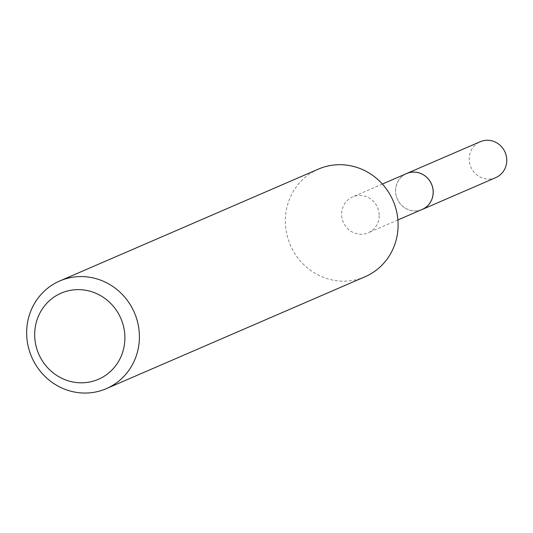 <?xml version="1.0" encoding="UTF-8"?>
<svg xmlns="http://www.w3.org/2000/svg" width="533" height="533" viewBox="0 0 533 533"><rect width="100%" height="100%" fill="white"/><g stroke="black" fill="none" stroke-linecap="round" stroke-linejoin="round"><path stroke-width="0.4" stroke-dasharray="2.67 2" d="M422.136 209.462A19.554 18.648 66.6 0 1 395.579 190.774A19.554 18.648 66.6 0 1 406.612 173.565M421.383 209.789A19.574 18.668 66.6 0 1 395.573 190.767A19.574 18.668 66.6 0 1 405.86 173.898M379.216 215.592A19.554 18.648 66.6 0 1 368.183 232.794A19.554 18.648 66.6 0 1 341.626 214.113A19.554 18.648 66.6 0 1 352.659 196.904A19.554 18.648 66.6 0 1 379.216 215.592M365.012 276.774A58.657 55.945 66.6 0 1 285.342 220.715A58.657 55.945 66.6 0 1 318.441 169.094M495.743 177.629A19.554 18.648 66.6 0 1 487.908 179.081A19.554 18.648 66.6 0 1 469.6 163.091A19.554 18.648 66.6 0 1 480.22 141.731M421.063 209.929A19.594 18.688 66.6 0 1 414.314 210.948A19.594 18.688 66.6 0 1 396.106 195.531A19.594 18.688 66.6 0 1 405.54 174.031M397.898 219.942L368.183 232.794M382.374 184.052L352.659 196.904"/><path stroke-width="0.8" d="M382.374 184.052L406.612 173.565A19.554 18.648 66.6 0 1 433.169 192.253A19.554 18.648 66.6 0 1 422.136 209.462L397.898 219.942M405.86 173.898A19.574 18.668 66.6 0 1 433.196 192.253A19.574 18.668 66.6 0 1 421.383 209.789M59.743 280.978L318.441 169.094A58.657 55.945 66.6 0 1 398.104 225.159A58.657 55.945 66.6 0 1 365.012 276.774L106.314 388.657A58.657 55.945 66.6 0 1 26.65 332.599A58.657 55.945 66.6 0 1 59.743 280.978A58.657 55.945 66.6 0 1 139.413 337.043A58.657 55.945 66.6 0 1 106.314 388.657M124.895 337.995A46.931 44.759 66.6 0 1 79.63 382.781A46.931 44.759 66.6 0 1 34.685 334.444A46.931 44.759 66.6 0 1 79.957 289.659A46.931 44.759 66.6 0 1 124.895 337.995M405.54 174.031A19.594 18.688 66.6 0 1 406.619 173.525L480.22 141.731A19.554 18.648 66.6 0 1 488.041 140.286A19.554 18.648 66.6 0 1 506.35 156.269A19.554 18.648 66.6 0 1 495.743 177.629L422.169 209.489A19.594 18.688 66.6 0 1 421.063 209.929M406.619 173.525A19.594 18.688 66.6 0 1 414.454 172.072A19.594 18.688 66.6 0 1 432.796 188.089A19.594 18.688 66.6 0 1 422.169 209.489"/></g></svg>
